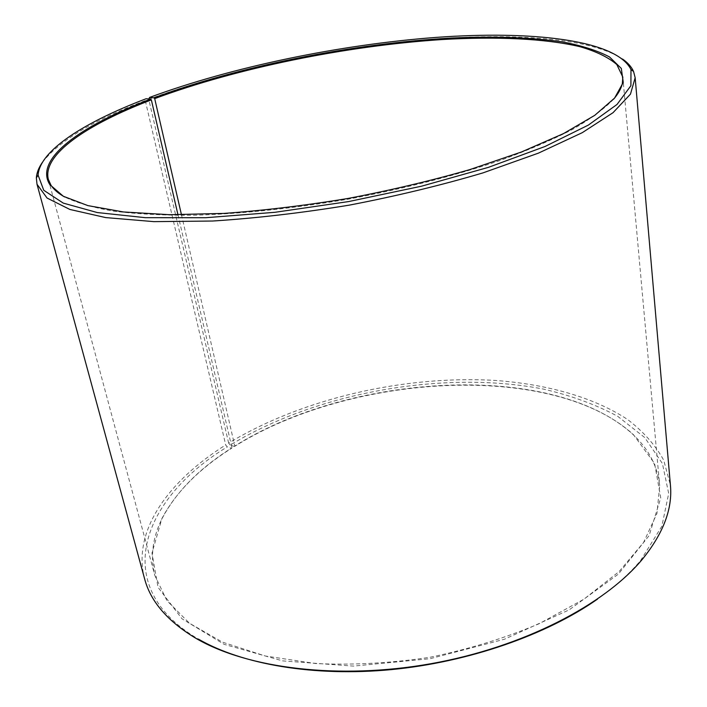 <?xml version="1.0" encoding="UTF-8"?>
<svg xmlns="http://www.w3.org/2000/svg" width="707" height="707" viewBox="0 0 707 707"><rect width="100%" height="100%" fill="white"/><g stroke="black" fill="none" stroke-linecap="round" stroke-linejoin="round"><path stroke-width="0.53" stroke-dasharray="3.54 2.65" d="M181.469 214.769L234.795 446.02C350.327 373.234 551.84 360.791 632.562 434.063C648.46 448.698 657.492 465.904 659.675 485.682L656.989 513.353L643.609 542.41L619.129 571.548L583.885 599.218L539.061 623.76C505.054 638.112 468.644 649.291 429.838 657.316C390.644 663.184 352.607 665.26 315.737 663.546L265.196 655.981L222.564 642.186L189.538 623.291L166.94 600.65L154.868 575.604C150.087 556.294 152.624 537.02 162.486 517.798C176.494 491.498 199.657 468.167 231.949 447.805L231.613 448.273L227.265 446.895L225.701 444.959L145.28 100.606L146.093 98.75M613.658 99.148C604.361 108.79 590.734 118.847 572.758 129.31C552.317 139.88 527.996 150.308 499.796 160.595C454.265 175.937 403.741 188.796 348.224 199.171C292.548 208.6 240.689 213.974 192.666 215.299C162.645 215.388 136.221 214 113.385 211.137C92.9 207.522 76.639 202.794 64.584 196.953M177.97 214.778L231.949 447.805M234.795 446.02L234.468 446.488C350.318 373.49 552.291 361.012 633.339 434.54L654.611 463.536L660.736 497.825L649.123 535.579L618.395 574.093L569.108 609.902L504.427 639.234L430.086 658.703L353.588 666.1L282.756 660.912L224.137 644.324L181.999 618.793L158.068 587.367L151.97 553.068L161.921 518.514C175.99 492.116 199.224 468.706 231.613 448.273M234.468 446.488L230.199 445.065C316.869 392.456 443.51 369.796 543.17 389.036C570.911 395.452 595.762 404.545 617.706 416.317L644.766 437.58L662.415 463.527L668.689 493.477L661.84 526.291L640.719 560.359C629.548 573.766 615.17 586.669 597.592 599.059M196.166 638.474L198.437 639.137C107.685 586.085 142.947 497.834 227.265 446.895M230.199 445.065L228.653 443.112C302.172 398.554 404.254 375.117 495.006 380.41C546.502 384.157 593.367 397.06 627.286 419.286C643.017 431.19 655.159 444.827 663.723 460.186L670.422 485.205M144.617 578.865C131.829 531.081 168.602 480.707 225.701 444.959M228.653 443.112L148.753 99.289C225.604 70.762 324.142 49.463 415.062 40.661C505.328 32.204 589.028 36.791 622.549 59.043M42.393 162.38C59.441 140.649 93.739 120.057 145.28 100.606M48.368 179.428L154.868 575.604M622.832 77.107L659.675 485.682M162.486 517.798L161.921 518.514M632.562 434.063L633.339 434.54M640.719 560.359L642.628 558.945"/><path stroke-width="1.06" d="M148.894 98.945L149.539 97.451L154.011 97.796L154.692 98.618L181.469 214.769M154.692 98.618C237.287 67.916 346.403 45.805 441.928 39.557C496.093 36.402 544.973 38.443 579.926 46.68C596.072 51.337 608.374 57.294 616.813 64.531L622.832 77.107L622.363 83.488C621.259 88.402 618.36 93.616 613.658 99.148M64.584 196.953C58.266 193.391 53.732 189.494 51.01 185.261L48.368 179.428C42.005 154.541 87.447 124.22 151.351 99.881L177.97 214.778M597.592 599.059C546.538 634.868 468.697 662.15 391.21 669.626C313.696 676.97 242.094 664.341 198.437 639.137M622.549 59.043C627.851 62.746 631.528 66.9 633.569 71.513L635.16 77.726L670.422 485.205C672.666 508.616 663.405 533.202 642.628 558.945C604.741 604.83 523.039 647.294 430.97 663.705C338.9 680.09 247.556 668.451 196.166 638.474C167.78 621.48 150.591 601.613 144.617 578.865L37.011 184.271L36.349 177.89C36.684 172.862 38.699 167.692 42.393 162.38M635.16 77.726L630.467 94.146L613.022 112.696L582.241 132.686L538.416 153.136L483.022 172.87C441.124 185.296 396.539 196.051 349.293 205.136C301.809 212.922 256.252 218.224 212.639 221.026L153.834 221.636L105.652 217.579L69.86 209.449L47.086 198.057L37.011 184.271M149.539 97.451C232.258 66.856 340.191 44.603 436.378 37.374C531.602 30.463 616.186 39.725 630.989 69.542L630.9 85.706L617.017 104.459L588.383 125.068L545.044 146.473L488.44 167.347L421.54 186.188L348.657 201.566L274.943 212.303L205.649 217.721L145.324 217.676L97.257 212.551L63.259 203.103L43.763 190.289L38.09 175.15C39.672 150.397 84.928 121.975 146.093 98.75L150.662 99.068L151.351 99.881M154.011 97.796C239.576 66.06 353.359 43.481 451.252 38.054C493.283 36.084 530.17 37.338 561.915 41.828C581.419 45.487 597.274 50.524 609.487 56.931L621.312 68.438L623.256 82.445L614.586 98.079L594.755 115.338L563.532 133.588L521.421 151.996L469.828 169.609C431.403 180.656 390.83 190.271 348.1 198.437C305.177 205.525 263.773 210.518 223.898 213.417L169.397 214.698L123.522 211.967L87.915 205.622L63.338 196.272L49.808 184.589C33.636 158.907 81.34 125.36 150.662 99.068M38.09 175.15L36.349 177.89M630.989 69.542L633.569 71.513M622.363 83.488L623.256 82.445M51.01 185.261L49.808 184.589"/></g></svg>
